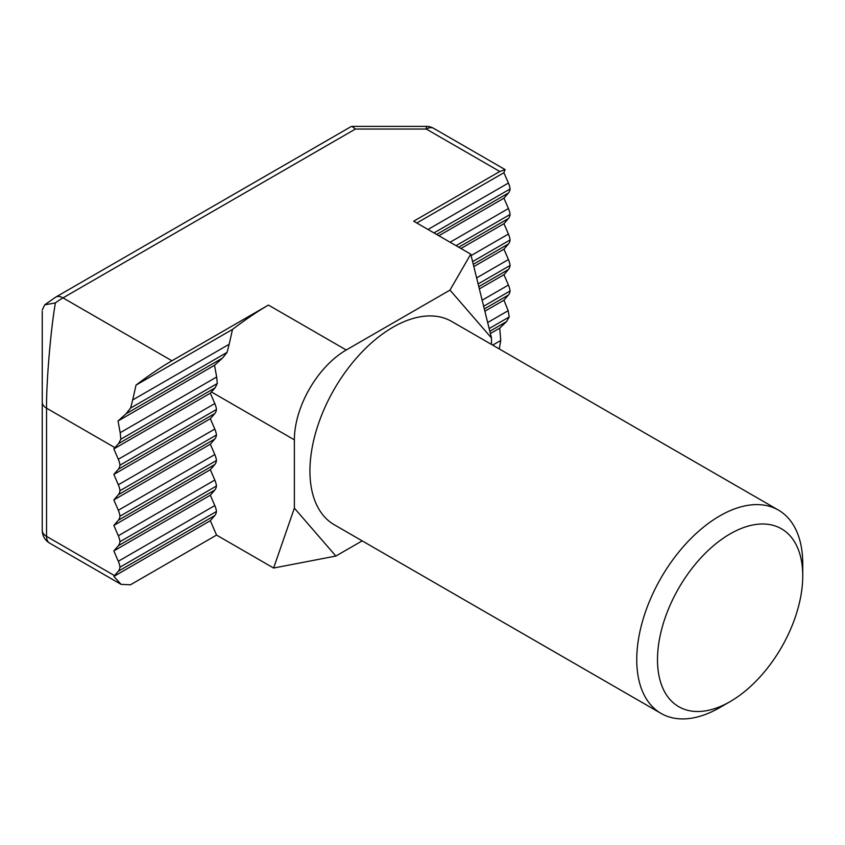 <?xml version="1.0" encoding="UTF-8"?>
<svg xmlns="http://www.w3.org/2000/svg" width="845" height="845" viewBox="0 0 845 845"><rect width="100%" height="100%" fill="white"/><g stroke="black" fill="none" stroke-linecap="round" stroke-linejoin="round"><path stroke-width="1.27" d="M730.122 533.892A102.71 59.298 120 0 0 657.495 659.681A102.71 59.298 120 0 0 730.122 701.614L719.75 707.603A117.381 67.769 -60 0 1 661.054 713.412A117.381 67.769 -60 0 1 643.066 619.353A117.381 67.769 -60 0 1 719.75 515.915A117.381 67.769 -60 0 1 778.435 510.105A117.381 67.769 -60 0 1 802.75 563.837L802.75 575.825A102.71 59.298 120 0 0 730.122 533.892M778.435 510.105L451.621 321.417A117.381 67.769 120 0 0 392.936 327.237A117.381 67.769 120 0 0 316.252 430.675A117.381 67.769 120 0 0 334.24 524.734L661.054 713.412M273.622 568.03L294.366 508.13L335.866 556.052L273.622 568.03L216.552 535.086L210.331 520.71L214.81 515.534L118.321 571.241A14.671 8.471 -120 0 0 119.969 567.206A14.671 8.471 -120 0 0 118.321 561.27L113.843 550.919L210.331 495.212L214.81 505.563A14.671 8.471 60 0 1 216.457 511.5A14.671 8.471 60 0 1 214.81 515.534M491.494 344.443L491.494 338.011L449.994 290.099L346.239 349.999A73.367 42.356 120 0 0 294.366 439.844L294.366 508.13M294.366 439.844L211.419 391.953L210.331 393.21L214.81 403.561A14.671 8.471 60 0 1 216.457 409.498A14.671 8.471 60 0 1 214.81 413.532L210.331 418.708L214.81 429.059A14.671 8.471 60 0 1 216.457 434.995A14.671 8.471 60 0 1 214.81 439.03L210.331 444.206L214.81 454.568A14.671 8.471 60 0 1 216.457 460.493A14.671 8.471 60 0 1 214.81 464.539L210.331 469.714L214.81 480.066A14.671 8.471 60 0 1 216.457 486.002A14.671 8.471 60 0 1 214.81 490.037L210.331 495.212M335.866 556.052L362.178 540.863M428.003 229.47L508.426 183.038L503.895 172.718L505.109 169.591L499.796 171.493L426.281 129.042L355.428 129.042L63.005 297.884A73.367 42.356 120 0 0 55.4 302.911C50.732 329.254 46.221 382.912 46.549 408.188L46.549 536.374L114.529 575.625L113.895 576.396L121.078 584.36L130.436 584.803L216.552 535.086M449.994 290.099L470.749 254.155L413.68 221.21L499.796 171.493M470.749 254.155L491.494 338.011M268.425 305.066L171.936 360.773C161.036 367.1 149.058 375.212 136.024 385.109L132.665 399.981L229.153 344.274L232.512 329.402C245.546 319.505 257.524 311.393 268.425 305.066L346.239 349.999M136.024 385.109L232.512 329.402M416.796 223.006L503.895 172.718M118.046 420.99L120.17 432.703L216.658 376.997L214.535 365.283L222.499 358.09L126.011 413.796L118.046 420.99L214.535 365.283M450.089 242.23L508.426 208.546L503.947 198.195L508.426 193.009L436.633 234.466M438.882 235.755L503.947 198.195M113.843 550.919L118.321 545.743A14.671 8.471 -120 0 0 119.969 541.708A14.671 8.471 -120 0 0 118.321 535.772L113.843 525.421L118.321 520.245A14.671 8.471 -120 0 0 119.969 516.2A14.671 8.471 -120 0 0 118.321 510.274L113.843 499.923L118.321 494.737A14.671 8.471 -120 0 0 119.969 490.702A14.671 8.471 -120 0 0 118.321 484.766L113.843 474.415L118.321 469.239A14.671 8.471 -120 0 0 119.969 465.204A14.671 8.471 -120 0 0 118.321 459.268L113.843 448.917L210.331 393.21M471.098 255.591L508.426 234.044L503.947 223.693L508.426 218.517L458.719 247.215M460.958 248.504L503.947 223.693M211.419 391.953L215.063 387.887L118.575 443.593L114.931 447.66L46.549 408.188A14.671 8.471 180 0 1 42.25 402.199L42.25 311.382M113.843 448.917L114.931 447.66M113.843 474.415L210.331 418.708M476.622 277.91L508.426 259.542L503.947 249.19L508.426 244.015L473.263 264.316M473.823 266.587L503.947 249.19M113.843 499.923L210.331 444.206M482.146 300.218L508.426 285.04L503.947 274.688L508.426 269.513L478.777 286.635M479.337 288.895L503.947 274.688M113.843 525.421L210.331 469.714M487.66 322.536L508.172 310.685L503.947 300.197L508.426 295.021L484.301 308.943M484.861 311.213L503.947 300.197M492.688 345.13L500.736 340.482L499.744 328.124L506.577 321.586L489.825 331.261M490.385 333.521L499.744 328.124M114.529 575.625L118.321 571.241M113.895 576.396L210.331 520.71M508.426 285.04A14.671 8.471 60 0 1 510.074 290.976A14.671 8.471 60 0 1 508.426 295.021M508.426 183.038A14.671 8.471 60 0 1 510.074 188.974A14.671 8.471 60 0 1 508.426 193.009M508.426 208.546A14.671 8.471 60 0 1 510.074 214.472A14.671 8.471 60 0 1 508.426 218.517M508.426 234.044A14.671 8.471 60 0 1 510.074 239.98A14.671 8.471 60 0 1 508.426 244.015M508.426 259.542A14.671 8.471 60 0 1 510.074 265.478A14.671 8.471 60 0 1 508.426 269.513M719.75 707.603L730.122 701.614A102.71 59.298 120 0 0 802.75 575.825M229.153 344.274L227.104 352.344L222.499 358.09M216.658 376.997L217.313 383.493L215.063 387.887M500.736 340.482L499.416 348.129L498.656 348.573M508.172 310.685L509.208 316.981L506.577 321.586M118.575 443.593L120.824 439.21L120.17 432.703M126.011 413.796L130.616 408.05L132.665 399.981M121.078 584.36L49.591 543.092A14.671 8.471 -60 0 1 46.549 536.374A14.671 8.471 0 0 1 42.25 530.385L42.25 402.199M426.281 129.042L426.281 126.359A14.671 14.671 0 0 1 433.612 128.324A14.671 8.471 -60 0 0 426.281 129.042M355.428 129.042L351.921 126.359L351.14 126.57L55.664 297.155A14.671 8.471 -120 0 1 63.005 297.884L171.936 360.773M55.4 302.911L44.711 304.844L42.25 310.073M509.208 316.981L489.149 328.557M510.074 290.976L483.636 306.239M510.074 265.478L478.112 283.931M510.074 239.98L472.587 261.612M510.074 214.472L456.046 245.663M510.074 188.974L433.96 232.914M216.457 511.5L119.969 567.206M216.457 486.002L119.969 541.708M216.457 460.493L119.969 516.2M216.457 434.995L119.969 490.702M119.969 465.204L216.457 409.498M217.313 383.493L120.824 439.21M227.104 352.344L130.616 408.05M118.321 459.268L214.81 403.561M118.321 484.766L214.81 429.059M214.81 413.532L118.321 469.239M118.321 510.274L214.81 454.568M214.81 439.03L118.321 494.737M118.321 535.772L214.81 480.066M214.81 464.539L118.321 520.245M118.321 561.27L214.81 505.563M214.81 490.037L118.321 545.743M505.109 169.591L433.612 128.324M351.921 126.359L426.281 126.359M44.711 304.844L55.664 297.155M42.25 530.385A14.671 14.671 0 0 0 49.591 543.092"/></g></svg>
